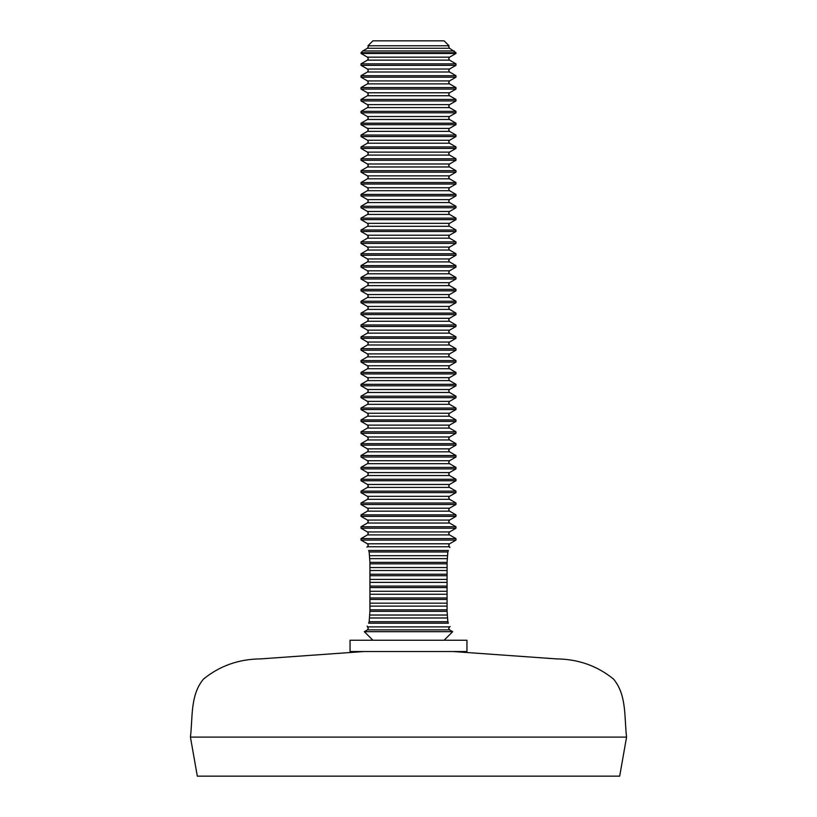 <?xml version="1.0" encoding="UTF-8"?>
<svg xmlns="http://www.w3.org/2000/svg" width="817" height="817" viewBox="0 0 817 817"><rect width="100%" height="100%" fill="white"/><g stroke="black" fill="none" stroke-linecap="round" stroke-linejoin="round"><path stroke-width="1.23" d="M363.994 651.527L260.47 658.9C238.768 659.125 219.773 665.845 203.484 679.07C190.065 695.093 192.802 717.694 190.432 737.108L626.568 737.108L619.684 776.15L197.316 776.15L190.432 737.108L626.568 737.108C624.198 717.694 626.935 695.093 613.516 679.07C597.227 665.845 578.232 659.125 556.53 658.9L453.006 651.527M466.956 640.242L350.044 640.242L350.044 651.527L466.956 651.527L466.956 640.242M367.967 45.772L372.889 40.85L444.111 40.85L449.033 45.772L367.967 45.772L368.304 46.783L367.446 48.264L449.554 48.264L455.978 52.717L361.022 52.717L362.779 50.96L454.221 50.96M369.151 621.706L368.63 623.187L448.37 623.187C450.667 627.65 450.667 627.65 448.37 623.187C450.667 627.65 450.667 627.65 448.37 623.187L447.849 621.706L369.151 621.706L369.927 611.32L447.073 611.32L447.073 609.829L369.927 609.829L369.927 599.443L447.073 599.443L447.073 597.962L369.927 597.962L369.927 587.576L447.073 587.576L447.073 586.095L369.927 586.095L369.927 575.709L447.073 575.709L447.073 574.228L369.927 574.228L369.927 563.842L447.073 563.842L447.073 562.351L369.927 562.351L369.927 563.842M369.927 562.351L369.151 551.965L447.849 551.965L448.37 550.484C450.667 546.022 450.667 546.022 448.37 550.484L368.63 550.484L369.151 551.965M447.849 551.965L447.073 562.351M447.073 611.32L447.849 621.706M447.073 599.443L447.073 609.829M447.073 587.576L447.073 597.962M447.073 575.709L447.073 586.095M447.073 563.842L447.073 574.228M452.689 631.674L364.311 631.674L367.446 629.866L449.554 629.866L452.689 631.674L444.111 640.242M367.446 57.17L368.304 58.65L367.446 60.141L449.554 60.141L448.696 58.65L449.554 57.17L367.446 57.17L361.022 53.462L455.978 53.462L455.978 52.717M367.446 69.036L368.304 70.528L367.446 72.008L449.554 72.008L448.696 70.528L449.554 69.036L367.446 69.036L361.022 65.329L361.022 63.849L455.978 63.849L449.554 60.141M361.022 65.329L455.978 65.329L455.978 63.849M367.446 80.914L368.304 82.394L367.446 83.875L449.554 83.875L448.696 82.394L449.554 80.914L367.446 80.914L361.022 77.196L361.022 75.715L455.978 75.715L449.554 72.008M361.022 77.196L455.978 77.196L455.978 75.715M367.446 92.781L368.304 94.261L367.446 95.742L449.554 95.742L448.696 94.261L449.554 92.781L367.446 92.781L361.022 89.073L361.022 87.582L455.978 87.582L449.554 83.875M361.022 89.073L455.978 89.073L455.978 87.582M367.446 104.647L368.304 106.128L367.446 107.619L449.554 107.619L448.696 106.128L449.554 104.647L367.446 104.647L361.022 100.94L361.022 99.449L455.978 99.449L449.554 95.742M361.022 100.94L455.978 100.94L455.978 99.449M367.446 116.514L368.304 117.995L367.446 119.486L449.554 119.486L448.696 117.995L449.554 116.514L367.446 116.514L361.022 112.807L361.022 111.326L455.978 111.326L449.554 107.619M361.022 112.807L455.978 112.807L455.978 111.326M367.446 128.381L368.304 129.872L367.446 131.353L449.554 131.353L448.696 129.872L449.554 128.381L367.446 128.381L361.022 124.674L361.022 123.193L455.978 123.193L449.554 119.486M361.022 124.674L455.978 124.674L455.978 123.193M367.446 140.258L368.304 141.739L367.446 143.22L449.554 143.22L448.696 141.739L449.554 140.258L367.446 140.258L361.022 136.541L361.022 135.06L455.978 135.06L449.554 131.353M361.022 136.541L455.978 136.541L455.978 135.06M367.446 152.125L368.304 153.606L367.446 155.087L449.554 155.087L448.696 153.606L449.554 152.125L367.446 152.125L361.022 148.418L361.022 146.927L455.978 146.927L449.554 143.22M361.022 148.418L455.978 148.418L455.978 146.927M367.446 163.992L368.304 165.473L367.446 166.964L449.554 166.964L448.696 165.473L449.554 163.992L367.446 163.992L361.022 160.285L361.022 158.804L455.978 158.804L449.554 155.087M361.022 160.285L455.978 160.285L455.978 158.804M367.446 175.859L368.304 177.35L367.446 178.831L449.554 178.831L448.696 177.35L449.554 175.859L367.446 175.859L361.022 172.152L361.022 170.671L455.978 170.671L449.554 166.964M361.022 172.152L455.978 172.152L455.978 170.671M367.446 187.736L368.304 189.217L367.446 190.698L449.554 190.698L448.696 189.217L449.554 187.736L367.446 187.736L361.022 184.019L361.022 182.538L455.978 182.538L449.554 178.831M361.022 184.019L455.978 184.019L455.978 182.538M367.446 199.603L368.304 201.084L367.446 202.565L449.554 202.565L448.696 201.084L449.554 199.603L367.446 199.603L361.022 195.896L361.022 194.405L455.978 194.405L449.554 190.698M361.022 195.896L455.978 195.896L455.978 194.405M367.446 211.47L368.304 212.951L367.446 214.442L449.554 214.442L448.696 212.951L449.554 211.47L367.446 211.47L361.022 207.763L361.022 206.282L455.978 206.282L449.554 202.565M361.022 207.763L455.978 207.763L455.978 206.282M367.446 223.337L368.304 224.828L367.446 226.309L449.554 226.309L448.696 224.828L449.554 223.337L367.446 223.337L361.022 219.63L361.022 218.149L455.978 218.149L449.554 214.442M361.022 219.63L455.978 219.63L455.978 218.149M367.446 235.204L368.304 236.695L367.446 238.176L449.554 238.176L448.696 236.695L449.554 235.204L367.446 235.204L361.022 231.497L361.022 230.016L455.978 230.016L449.554 226.309M361.022 231.497L455.978 231.497L455.978 230.016M367.446 247.081L368.304 248.562L367.446 250.043L449.554 250.043L448.696 248.562L449.554 247.081L367.446 247.081L361.022 243.374L361.022 241.883L455.978 241.883L449.554 238.176M361.022 243.374L455.978 243.374L455.978 241.883M367.446 258.948L368.304 260.429L367.446 261.91L449.554 261.91L448.696 260.429L449.554 258.948L367.446 258.948L361.022 255.241L361.022 253.75L455.978 253.75L449.554 250.043M361.022 255.241L455.978 255.241L455.978 253.75M367.446 270.815L368.304 272.296L367.446 273.787L449.554 273.787L448.696 272.296L449.554 270.815L367.446 270.815L361.022 267.108L361.022 265.627L455.978 265.627L449.554 261.91M361.022 267.108L455.978 267.108L455.978 265.627M367.446 282.682L368.304 284.173L367.446 285.654L449.554 285.654L448.696 284.173L449.554 282.682L367.446 282.682L361.022 278.975L361.022 277.494L455.978 277.494L449.554 273.787M361.022 278.975L455.978 278.975L455.978 277.494M367.446 294.559L368.304 296.04L367.446 297.521L449.554 297.521L448.696 296.04L449.554 294.559L367.446 294.559L361.022 290.842L361.022 289.361L455.978 289.361L449.554 285.654M361.022 290.842L455.978 290.842L455.978 289.361M367.446 306.426L368.304 307.907L367.446 309.388L449.554 309.388L448.696 307.907L449.554 306.426L367.446 306.426L361.022 302.719L361.022 301.228L455.978 301.228L449.554 297.521M361.022 302.719L455.978 302.719L455.978 301.228M367.446 318.293L368.304 319.774L367.446 321.265L449.554 321.265L448.696 319.774L449.554 318.293L367.446 318.293L361.022 314.586L361.022 313.105L455.978 313.105L449.554 309.388M361.022 314.586L455.978 314.586L455.978 313.105M367.446 330.16L368.304 331.651L367.446 333.132L449.554 333.132L448.696 331.651L449.554 330.16L367.446 330.16L361.022 326.453L361.022 324.972L455.978 324.972L449.554 321.265M361.022 326.453L455.978 326.453L455.978 324.972M367.446 342.037L368.304 343.518L367.446 344.999L449.554 344.999L448.696 343.518L449.554 342.037L367.446 342.037L361.022 338.32L361.022 336.839L455.978 336.839L449.554 333.132M361.022 338.32L455.978 338.32L455.978 336.839M367.446 353.904L368.304 355.385L367.446 356.866L449.554 356.866L448.696 355.385L449.554 353.904L367.446 353.904L361.022 350.197L361.022 348.706L455.978 348.706L449.554 344.999M361.022 350.197L455.978 350.197L455.978 348.706M367.446 365.771L368.304 367.252L367.446 368.743L449.554 368.743L448.696 367.252L449.554 365.771L367.446 365.771L361.022 362.064L361.022 360.583L455.978 360.583L449.554 356.866M361.022 362.064L455.978 362.064L455.978 360.583M367.446 377.638L368.304 379.119L367.446 380.61L449.554 380.61L448.696 379.119L449.554 377.638L367.446 377.638L361.022 373.931L361.022 372.45L455.978 372.45L449.554 368.743M361.022 373.931L455.978 373.931L455.978 372.45M367.446 389.505L368.304 390.996L367.446 392.477L449.554 392.477L448.696 390.996L449.554 389.505L367.446 389.505L361.022 385.798L361.022 384.317L455.978 384.317L449.554 380.61M361.022 385.798L455.978 385.798L455.978 384.317M367.446 401.382L368.304 402.863L367.446 404.344L449.554 404.344L448.696 402.863L449.554 401.382L367.446 401.382L361.022 397.665L361.022 396.184L455.978 396.184L449.554 392.477M361.022 397.665L455.978 397.665L455.978 396.184M367.446 413.249L368.304 414.73L367.446 416.21L449.554 416.21L448.696 414.73L449.554 413.249L367.446 413.249L361.022 409.542L361.022 408.051L455.978 408.051L449.554 404.344M361.022 409.542L455.978 409.542L455.978 408.051M367.446 425.116L368.304 426.597L367.446 428.088L449.554 428.088L448.696 426.597L449.554 425.116L367.446 425.116L361.022 421.409L361.022 419.928L455.978 419.928L449.554 416.21M361.022 421.409L455.978 421.409L455.978 419.928M367.446 436.983L368.304 438.474L367.446 439.954L449.554 439.954L448.696 438.474L449.554 436.983L367.446 436.983L361.022 433.276L361.022 431.795L455.978 431.795L449.554 428.088M361.022 433.276L455.978 433.276L455.978 431.795M367.446 448.86L368.304 450.341L367.446 451.821L449.554 451.821L448.696 450.341L449.554 448.86L367.446 448.86L361.022 445.142L361.022 443.662L455.978 443.662L449.554 439.954M361.022 445.142L455.978 445.142L455.978 443.662M367.446 460.727L368.304 462.208L367.446 463.688L449.554 463.688L448.696 462.208L449.554 460.727L367.446 460.727L361.022 457.02L361.022 455.529L455.978 455.529L449.554 451.821M361.022 457.02L455.978 457.02L455.978 455.529M367.446 472.594L368.304 474.074L367.446 475.565L449.554 475.565L448.696 474.074L449.554 472.594L367.446 472.594L361.022 468.887L361.022 467.406L455.978 467.406L449.554 463.688M361.022 468.887L455.978 468.887L455.978 467.406M367.446 484.461L368.304 485.952L367.446 487.432L449.554 487.432L448.696 485.952L449.554 484.461L367.446 484.461L361.022 480.753L361.022 479.273L455.978 479.273L449.554 475.565M361.022 480.753L455.978 480.753L455.978 479.273M367.446 496.327L368.304 497.819L367.446 499.299L449.554 499.299L448.696 497.819L449.554 496.327L367.446 496.327L361.022 492.62L361.022 491.14L455.978 491.14L449.554 487.432M361.022 492.62L455.978 492.62L455.978 491.14M367.446 508.205L368.304 509.685L367.446 511.166L449.554 511.166L448.696 509.685L449.554 508.205L367.446 508.205L361.022 504.498L361.022 503.006L455.978 503.006L449.554 499.299M361.022 504.498L455.978 504.498L455.978 503.006M367.446 520.072L368.304 521.552L367.446 523.033L449.554 523.033L448.696 521.552L449.554 520.072L367.446 520.072L361.022 516.364L361.022 514.873L455.978 514.873L449.554 511.166M361.022 516.364L455.978 516.364L455.978 514.873M367.446 531.938L368.304 533.419L367.446 534.91L449.554 534.91L448.696 533.419L449.554 531.938L367.446 531.938L361.022 528.231L361.022 526.751L455.978 526.751L449.554 523.033M361.022 528.231L455.978 528.231L455.978 526.751M367.446 543.805L368.304 545.296L367.446 546.777L449.554 546.777L448.696 545.296L449.554 543.805L367.446 543.805L361.022 540.098L361.022 538.617L455.978 538.617L449.554 534.91M361.022 540.098L455.978 540.098L455.978 538.617M449.85 547.615L449.554 546.777M369.927 609.829L369.927 611.32M369.927 597.962L369.927 599.443M369.927 586.095L369.927 587.576M369.927 574.228L369.927 575.709M367.15 626.057L367.446 626.894L449.554 626.894L448.696 628.375L449.554 629.866M368.63 623.187C366.333 627.65 366.333 627.65 368.63 623.187M368.63 550.484C366.333 546.022 366.333 546.022 368.63 550.484C366.333 546.022 366.333 546.022 368.63 550.484M369.927 567.549L447.073 567.549M369.927 579.416L447.073 579.416M369.927 591.283L447.073 591.283M369.927 603.16L447.073 603.16M369.927 615.027L447.073 615.027M369.866 555.683L447.134 555.683M369.927 570.511L447.073 570.511M369.927 582.388L447.073 582.388M369.927 594.255L447.073 594.255M369.927 606.122L447.073 606.122M369.866 617.989L447.134 617.989M369.927 558.644L447.073 558.644M449.033 45.772L448.696 46.783L449.554 48.264M367.446 626.894L368.304 628.375L367.446 629.866M449.554 57.17L455.978 53.462M449.554 69.036L455.978 65.329M449.554 80.914L455.978 77.196M449.554 92.781L455.978 89.073M449.554 104.647L455.978 100.94M449.554 116.514L455.978 112.807M449.554 128.381L455.978 124.674M449.554 140.258L455.978 136.541M449.554 152.125L455.978 148.418M449.554 163.992L455.978 160.285M449.554 175.859L455.978 172.152M449.554 187.736L455.978 184.019M449.554 199.603L455.978 195.896M449.554 211.47L455.978 207.763M449.554 223.337L455.978 219.63M449.554 235.204L455.978 231.497M449.554 247.081L455.978 243.374M449.554 258.948L455.978 255.241M449.554 270.815L455.978 267.108M449.554 282.682L455.978 278.975M449.554 294.559L455.978 290.842M449.554 306.426L455.978 302.719M449.554 318.293L455.978 314.586M449.554 330.16L455.978 326.453M449.554 342.037L455.978 338.32M449.554 353.904L455.978 350.197M449.554 365.771L455.978 362.064M449.554 377.638L455.978 373.931M449.554 389.505L455.978 385.798M449.554 401.382L455.978 397.665M449.554 413.249L455.978 409.542M449.554 425.116L455.978 421.409M449.554 436.983L455.978 433.276M449.554 448.86L455.978 445.142M449.554 460.727L455.978 457.02M449.554 472.594L455.978 468.887M449.554 484.461L455.978 480.753M449.554 496.327L455.978 492.62M449.554 508.205L455.978 504.498M449.554 520.072L455.978 516.364M449.554 531.938L455.978 528.231M449.554 543.805L455.978 540.098M449.554 626.894L450.167 626.537M367.446 546.777L366.833 547.135M367.446 534.91L361.022 538.617M367.446 523.033L361.022 526.751M367.446 511.166L361.022 514.873M367.446 499.299L361.022 503.006M367.446 487.432L361.022 491.14M367.446 475.565L361.022 479.273M367.446 463.688L361.022 467.406M367.446 451.821L361.022 455.529M367.446 439.954L361.022 443.662M367.446 428.088L361.022 431.795M367.446 416.21L361.022 419.928M367.446 404.344L361.022 408.051M367.446 392.477L361.022 396.184M367.446 380.61L361.022 384.317M367.446 368.743L361.022 372.45M367.446 356.866L361.022 360.583M367.446 344.999L361.022 348.706M367.446 333.132L361.022 336.839M367.446 321.265L361.022 324.972M367.446 309.388L361.022 313.105M367.446 297.521L361.022 301.228M367.446 285.654L361.022 289.361M367.446 273.787L361.022 277.494M367.446 261.91L361.022 265.627M367.446 250.043L361.022 253.75M367.446 238.176L361.022 241.883M367.446 226.309L361.022 230.016M367.446 214.442L361.022 218.149M367.446 202.565L361.022 206.282M367.446 190.698L361.022 194.405M367.446 178.831L361.022 182.538M367.446 166.964L361.022 170.671M367.446 155.087L361.022 158.804M367.446 143.22L361.022 146.927M367.446 131.353L361.022 135.06M367.446 119.486L361.022 123.193M367.446 107.619L361.022 111.326M367.446 95.742L361.022 99.449M367.446 83.875L361.022 87.582M367.446 72.008L361.022 75.715M367.446 60.141L361.022 63.849M361.022 53.462L361.022 52.717M367.446 48.264L362.779 50.96M372.889 640.242L364.311 631.674"/></g></svg>
